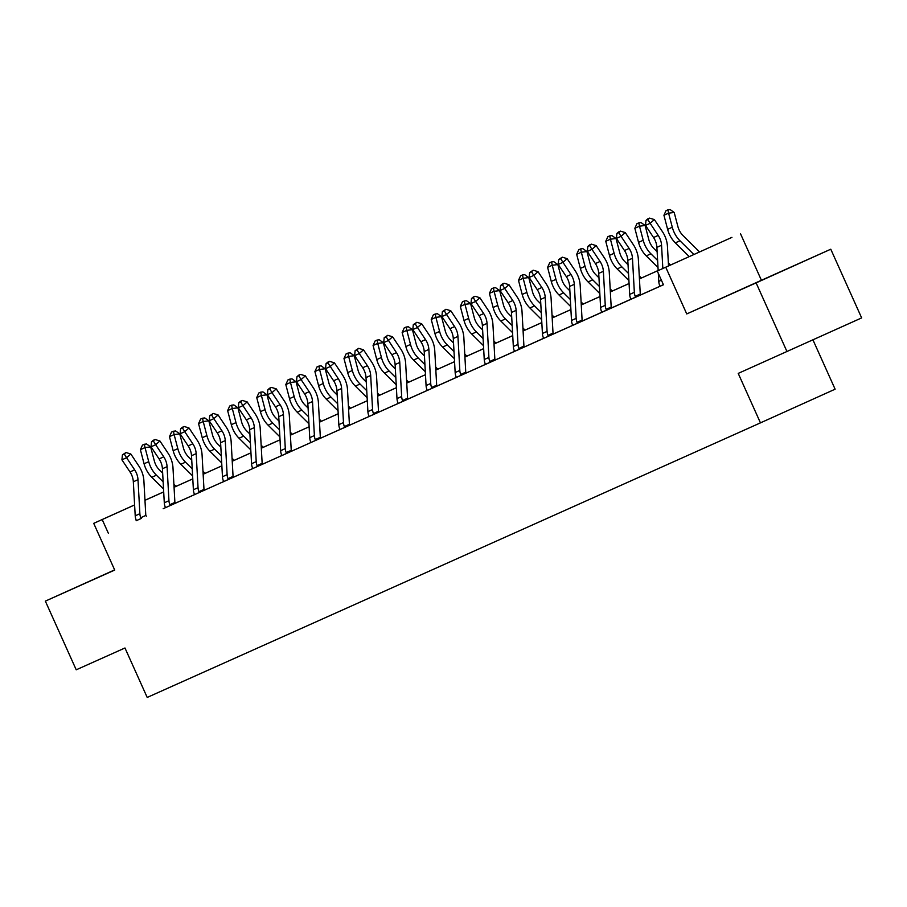 <?xml version="1.0" encoding="UTF-8"?>
<svg xmlns="http://www.w3.org/2000/svg" width="907" height="907" viewBox="0 0 907 907"><rect width="100%" height="100%" fill="white"/><g stroke="black" fill="none" stroke-linecap="round" stroke-linejoin="round"><path stroke-width="1.36" d="M754.397 283.585L791.562 266.851L754.397 283.585M114.667 569.981L84.566 583.484L114.645 569.936M114.633 569.891L45.35 601.126L114.713 570.061L93.716 523.35L134.61 504.916M786.981 351.576L756.109 282.882L830.778 249.21L861.65 317.904L738.219 373.401L760.451 422.866L147.206 697.438L124.973 647.983L76.222 669.808L45.35 601.126M175.935 486.311L176.876 485.891L175.935 486.311M731.938 237.362L657.269 271.023L731.938 237.362M830.778 249.21L761.415 280.274L740.429 233.564M812.944 339.864L835.12 389.194L760.451 422.866M635.796 297.099L635.206 296.328A10.544 7.744 -114.1 0 1 634.344 292.315L632.462 258.28A15.068 11.065 65.9 0 0 629.129 248.45L621.046 236.342L616.386 238.428L624.469 250.536A15.068 11.065 65.9 0 1 627.803 260.377L629.673 294.412A10.544 7.744 -114.1 0 0 630.535 298.414L630.671 299.389L628.574 300.33L663.425 284.73M566.297 276.59A15.068 11.065 65.9 0 1 569.63 286.419L571.501 320.454A10.544 7.744 -114.1 0 0 572.362 324.457L572.498 325.443L584.766 319.933L582.668 320.863L582.135 320.069A3.016 2.211 65.9 0 1 582.067 319.536L580.197 285.501A22.596 16.609 -114.1 0 0 575.185 270.751L567.113 258.642L562.873 262.395L558.213 264.481L566.297 276.59L570.957 274.504L560.605 258.676L562.295 257.18L558.735 259.504L560.605 258.676M519.45 349.184L518.861 348.424A10.544 7.744 -114.1 0 1 517.999 344.411L516.117 310.375A15.068 11.065 65.9 0 0 512.784 300.546L504.7 288.437L500.04 290.523L508.124 302.632A15.068 11.065 65.9 0 1 511.457 312.462L513.328 346.497A10.544 7.744 -114.1 0 0 514.19 350.51L514.326 351.485L512.228 352.426L524.495 346.916M437.219 385.951L461.244 375.192L460.677 374.466A10.544 7.744 -114.1 0 1 459.826 370.464L457.944 336.429A15.068 11.065 65.9 0 0 454.611 326.588L446.527 314.491L441.868 316.577L449.951 328.674A15.068 11.065 65.9 0 1 453.285 338.515L455.155 372.55A10.544 7.744 -114.1 0 0 456.017 376.552L456.142 377.539L454.056 378.468L514.314 351.44M391.779 354.728A15.068 11.065 65.9 0 1 395.112 364.557L396.983 398.592A10.544 7.744 -114.1 0 0 397.844 402.606L397.969 403.581L395.883 404.522L405.202 400.35L410.247 398.071L408.15 399.012L407.617 398.207A3.016 2.211 65.9 0 1 407.549 397.685L405.678 363.65A22.596 16.609 -114.1 0 0 400.667 348.9L392.595 336.792L388.355 340.533L383.695 342.619L391.779 354.728L396.438 352.642L386.087 336.814L387.777 335.318L384.217 337.653L386.087 336.814M333.606 380.77A15.068 11.065 65.9 0 1 336.939 390.611L338.81 424.646A10.544 7.744 -114.1 0 0 339.672 428.648L339.796 429.623L337.71 430.564L347.03 426.392L352.075 424.113L349.977 425.054L349.444 424.261A3.016 2.211 65.9 0 1 349.376 423.728L347.506 389.693A22.596 16.609 -114.1 0 0 342.495 374.942L334.422 362.834L330.182 366.575L325.522 368.661L333.606 380.77L338.266 378.684L327.915 362.857L329.604 361.36L327.733 362.199L326.044 363.696L327.915 362.857M286.759 453.375L286.159 452.604A10.544 7.744 -114.1 0 1 285.297 448.602L283.426 414.567A15.068 11.065 65.9 0 0 280.093 404.737L272.009 392.629L267.35 394.715L275.433 406.824A15.068 11.065 65.9 0 1 278.766 416.653L280.637 450.688A10.544 7.744 -114.1 0 0 281.499 454.69L281.624 455.677L279.537 456.618L344.898 427.276L344.331 426.562A10.544 7.744 -114.1 0 1 343.481 422.56L341.599 388.525A15.068 11.065 65.9 0 0 338.266 378.684M228.587 479.418L227.986 478.658A10.544 7.744 -114.1 0 1 227.124 474.644L225.253 440.609A15.068 11.065 65.9 0 0 221.92 430.78L213.837 418.671L209.177 420.757L217.261 432.866A15.068 11.065 65.9 0 1 220.594 442.695L222.464 476.731A10.544 7.744 -114.1 0 0 223.326 480.744L223.451 481.719L221.365 482.66L262.724 464.123M170.414 505.471L169.813 504.7A10.544 7.744 -114.1 0 1 168.951 500.698L167.081 466.663A15.068 11.065 65.9 0 0 163.748 456.822L155.664 444.725L151.004 446.811L159.088 458.919A15.068 11.065 65.9 0 1 162.421 468.749L164.292 502.784A10.544 7.744 -114.1 0 0 165.153 506.786L165.278 507.773L163.192 508.702L228.553 479.372M630.66 299.344L582.645 320.84M577.623 323.141L553.565 333.867M548.542 336.168L547.941 335.397A10.544 7.744 -114.1 0 1 547.08 331.395L545.209 297.36A15.068 11.065 65.9 0 0 541.864 287.519L533.792 275.411L529.132 277.497L537.205 289.605A15.068 11.065 65.9 0 1 540.549 299.446L542.42 333.481A10.544 7.744 -114.1 0 0 543.282 337.483L543.395 338.402L524.507 346.916M432.197 388.264L431.596 387.493A10.544 7.744 -114.1 0 1 430.734 383.48L428.864 349.444A15.068 11.065 65.9 0 0 425.519 339.615L417.447 327.506L412.787 329.592L420.859 341.701A15.068 11.065 65.9 0 1 424.204 351.531L426.075 385.566A10.544 7.744 -114.1 0 0 426.936 389.579L427.05 390.498L408.127 398.978M397.969 403.536L349.955 425.032M286.725 453.33L262.724 464.135M170.38 505.426L663.448 284.764L657.269 271.023M432.151 388.207L439.339 385.044L437.242 385.985L436.709 385.192A3.016 2.211 65.9 0 1 436.641 384.659L434.759 350.624A22.596 16.609 -114.1 0 0 429.759 335.873L421.676 323.765L417.447 327.506L415.168 323.788L416.857 322.291L413.309 324.627L415.168 323.788M548.497 336.123L555.685 332.948L553.587 333.889L553.055 333.096A3.016 2.211 65.9 0 1 552.987 332.563L551.105 298.528A22.596 16.609 -114.1 0 0 546.105 283.778L538.021 271.669L533.792 275.411L531.513 271.703L533.203 270.195L529.654 272.531L531.513 271.703M108.375 533.293L102.196 519.552L93.716 523.35M761.415 280.274L686.746 313.935L756.109 282.882M686.746 313.935L665.749 267.225M144.961 500.245L163.691 491.889M134.61 504.95L102.196 519.552M658.165 270.524L639.435 278.914L658.165 270.49M629.084 283.551L610.354 291.929M599.992 296.566L581.262 304.956M570.911 309.593L552.182 317.983L570.911 309.559M541.819 322.62L523.09 330.998L541.819 322.586M512.738 335.647L494.009 344.025M483.646 348.662L464.917 357.052M454.566 361.689L435.836 370.079L454.554 361.655M406.744 383.06L425.474 374.682L406.744 383.094M396.393 387.731L377.663 396.121M367.301 400.758L348.571 409.148M338.22 413.785L319.491 422.163L338.209 413.751M290.399 435.156L309.128 426.778L290.399 435.19M280.048 439.827L261.318 448.217M250.956 452.854L232.226 461.232L250.956 452.82M203.134 474.225L221.864 465.847L203.145 474.259M192.783 478.896L174.053 487.286M163.702 491.923L144.973 500.313M174.053 487.252L192.783 478.862M261.318 448.183L280.036 439.793M348.571 409.114L367.301 400.724M377.663 396.087L396.382 387.697M464.917 357.018L483.646 348.628M494.009 343.991L512.738 335.613M581.262 304.922L599.992 296.544M610.354 291.895L629.084 283.517M134.678 506.231L134.191 505.131M141.333 518.498L140.732 517.727A10.544 7.744 -114.1 0 1 139.871 513.713L138 479.678A15.068 11.065 65.9 0 0 134.655 469.849L126.583 457.74L121.923 459.826L129.996 471.935L134.655 469.849M124.304 454.022L125.994 452.525L122.434 454.861L124.304 454.022L126.583 457.74L130.812 453.999L138.896 466.107A22.596 16.609 -114.1 0 1 143.896 480.857L145.766 514.893A3.016 2.211 65.9 0 0 145.846 515.425L146.378 516.219M141.288 518.441L136.186 520.731L136.073 519.813A10.544 7.744 -114.1 0 1 135.211 515.811L133.329 481.776A15.068 11.065 65.9 0 0 129.996 471.935M140.732 517.727L145.846 515.425M130.812 453.999L125.994 452.525M122.434 454.861L121.923 459.826M162.659 473.159L159.473 469.996A15.068 11.065 -114.1 0 1 154.337 460.983L150.641 446.89L145.041 447.582L148.725 461.674A22.596 16.609 65.9 0 0 156.435 475.2L163.147 481.844M144.338 444.26L145.041 447.582L140.381 449.668L142.478 445.099L144.338 444.26L146.583 443.988L150.641 446.89M140.381 449.668L144.066 463.76A22.596 16.609 65.9 0 0 151.775 477.286L163.532 488.941M176.003 486.379L173.895 484.281M153.215 440.337L151.526 441.834L155.086 439.51L153.215 440.337M153.385 441.006L155.664 444.725L159.904 440.972L167.976 453.081A22.596 16.609 -114.1 0 1 172.988 467.831L174.858 501.866A3.016 2.211 65.9 0 0 174.926 502.399L175.425 503.147M169.813 504.7L174.926 502.399M159.904 440.972L155.086 439.51M151.526 441.834L151.004 446.811M199.506 492.444L198.905 491.673A10.544 7.744 -114.1 0 1 198.043 487.671L196.173 453.636A15.068 11.065 65.9 0 0 192.828 443.806L184.756 431.698L180.096 433.784L188.168 445.893L192.828 443.806M188.168 445.893A15.068 11.065 65.9 0 1 191.502 455.722L193.384 489.757A10.544 7.744 -114.1 0 0 194.245 493.771L194.37 494.746M182.307 427.322L180.618 428.818L184.166 426.483L182.307 427.322M182.477 427.979L184.756 431.698L188.985 427.957L197.068 440.054A22.596 16.609 -114.1 0 1 202.068 454.804L203.95 488.839A3.016 2.211 65.9 0 0 204.018 489.372L204.506 490.12M198.905 491.673L204.018 489.372M188.985 427.957L184.166 426.483M180.618 428.818L180.096 433.784M191.751 460.144L188.554 456.981A15.068 11.065 -114.1 0 1 183.418 447.956L179.733 433.875L174.121 434.566L177.817 448.648A22.596 16.609 65.9 0 0 185.527 462.185L192.227 468.828M173.43 431.233L174.121 434.566L169.462 436.652L171.559 432.072L173.43 431.233L175.663 430.961L179.733 433.875M169.462 436.652L173.158 450.734A22.596 16.609 65.9 0 0 180.856 464.271L192.624 475.914M205.084 473.352L202.975 471.266M220.832 447.117L217.646 443.954A15.068 11.065 -114.1 0 1 212.51 434.929L208.814 420.848L203.213 421.54L206.898 435.621A22.596 16.609 65.9 0 0 214.608 449.158L221.319 455.802M202.51 418.218L203.213 421.54L198.554 423.626L200.651 419.045L202.51 418.218L204.755 417.934L208.814 420.848M198.554 423.626L202.238 437.707A22.596 16.609 65.9 0 0 209.948 451.244L221.705 462.899M234.176 460.337L232.067 458.239M211.558 414.952L213.258 413.456L209.698 415.791L211.558 414.952L213.837 418.671L218.077 414.93L226.149 427.038A22.596 16.609 -114.1 0 1 231.16 441.788L233.031 475.824A3.016 2.211 65.9 0 0 233.099 476.356L233.643 477.15M227.986 478.658L233.099 476.356M218.077 414.93L213.258 413.456M209.698 415.791L209.177 420.757M249.924 434.09L246.727 430.927A15.068 11.065 -114.1 0 1 241.591 421.914L237.906 407.821L232.294 408.513L235.99 422.605A22.596 16.609 65.9 0 0 243.7 436.131L250.4 442.775M231.602 405.191L232.294 408.513L227.634 410.599L229.732 406.019L231.602 405.191L233.836 404.907L237.906 407.821M227.634 410.599L231.33 424.691A22.596 16.609 65.9 0 0 239.029 438.217L250.797 449.872M263.257 447.31L261.148 445.212M257.679 466.402L257.078 465.631A10.544 7.744 -114.1 0 1 256.216 461.629L254.345 427.594A15.068 11.065 65.9 0 0 251.001 417.753L242.929 405.644L238.269 407.742L246.341 419.839L251.001 417.753M257.633 466.357L252.531 468.636L252.418 467.717A10.544 7.744 -114.1 0 1 251.556 463.715L249.674 429.68A15.068 11.065 65.9 0 0 246.341 419.839M240.48 401.268L238.79 402.765L240.65 401.937L242.339 400.429L240.48 401.268M240.65 401.937L242.929 405.644L247.157 401.903L255.241 414.011A22.596 16.609 -114.1 0 1 260.241 428.762L262.123 462.797A3.016 2.211 65.9 0 0 262.191 463.33L262.679 464.078M257.078 465.631L262.191 463.33M247.157 401.903L242.339 400.429M238.79 402.765L238.269 407.742M279.005 421.063L275.819 417.912A15.068 11.065 -114.1 0 1 270.683 408.887L266.987 394.806L261.386 395.497L265.071 409.579A22.596 16.609 65.9 0 0 272.78 423.104L279.492 429.759M260.683 392.164L261.386 395.497L256.726 397.583L258.824 393.003L260.683 392.164L262.928 391.892L266.987 394.806M256.726 397.583L260.411 411.665A22.596 16.609 65.9 0 0 268.121 425.202L279.878 436.845M292.349 434.283L290.24 432.197M269.56 388.241L267.871 389.749L271.431 387.414L269.56 388.241M269.742 388.91L272.009 392.629L276.25 388.876L284.322 400.985A22.596 16.609 -114.1 0 1 289.333 415.735L291.204 449.77A3.016 2.211 65.9 0 0 291.272 450.303L291.771 451.051M286.159 452.604L291.272 450.303M276.25 388.876L271.431 387.414M267.871 389.749L267.35 394.715M308.097 408.048L304.899 404.885A15.068 11.065 -114.1 0 1 299.763 395.86L296.079 381.779L290.467 382.471L294.163 396.552A22.596 16.609 65.9 0 0 301.872 410.089L308.573 416.732M289.775 379.137L290.467 382.471L285.807 384.557L287.904 379.976L289.775 379.137L292.009 378.865L296.079 381.779M285.807 384.557L289.503 398.638A22.596 16.609 65.9 0 0 297.201 412.175L308.97 423.818M321.441 421.267L319.321 419.17M315.851 440.349L315.251 439.589A10.544 7.744 -114.1 0 1 314.389 435.575L312.518 401.54A15.068 11.065 65.9 0 0 309.174 391.711L301.101 379.602L296.442 381.688L304.514 393.797L309.174 391.711M315.806 440.303L310.704 442.593L310.591 441.675A10.544 7.744 -114.1 0 1 309.729 437.662L307.847 403.626A15.068 11.065 65.9 0 0 304.514 393.797M298.652 375.226L296.963 376.722L300.512 374.387L298.652 375.226M298.822 375.883L301.101 379.602L305.33 375.861L313.414 387.969A22.596 16.609 -114.1 0 1 318.414 402.719L320.296 436.755A3.016 2.211 65.9 0 0 320.364 437.276L320.851 438.024M315.251 439.589L320.364 437.276M305.33 375.861L300.512 374.387M296.963 376.722L296.442 381.688M337.177 395.021L333.991 391.858A15.068 11.065 -114.1 0 1 328.856 382.833L325.16 368.752L319.559 369.444L323.243 383.525A22.596 16.609 65.9 0 0 330.953 397.062L337.665 403.706M318.856 366.122L319.559 369.444L314.899 371.53L316.997 366.95L318.856 366.122L321.101 365.838L325.16 368.752M314.899 371.53L318.584 385.611A22.596 16.609 65.9 0 0 326.293 399.148L338.05 410.803M350.521 408.241L348.413 406.143M344.331 426.562L349.444 424.261M334.422 362.834L329.604 361.36M326.044 363.696L325.522 368.661M366.269 381.994L363.072 378.831A15.068 11.065 -114.1 0 1 357.936 369.818L354.252 355.725L348.639 356.417L352.335 370.51A22.596 16.609 65.9 0 0 360.045 384.035L366.745 390.679M347.948 353.095L348.639 356.417L343.98 358.514L346.077 353.934L347.948 353.095L350.181 352.823L354.252 355.725M343.98 358.514L347.676 372.596A22.596 16.609 65.9 0 0 355.374 386.121L367.142 397.776M379.614 395.214L377.493 393.116M374.024 414.306L373.423 413.535A10.544 7.744 -114.1 0 1 372.562 409.533L370.691 375.498A15.068 11.065 65.9 0 0 367.346 365.657L359.274 353.56L354.614 355.646L362.687 367.754L367.346 365.657M356.995 349.841L358.684 348.345L355.136 350.669L356.995 349.841L359.274 353.56L363.503 349.807L371.587 361.916A22.596 16.609 -114.1 0 1 376.586 376.666L378.468 410.701A3.016 2.211 65.9 0 0 378.536 411.234L379.069 412.039M373.979 414.261L368.877 416.54L368.764 415.621A10.544 7.744 -114.1 0 1 367.902 411.619L366.02 377.584A15.068 11.065 65.9 0 0 362.687 367.754M373.423 413.535L378.536 411.234M363.503 349.807L358.684 348.345M355.136 350.669L354.614 355.646M395.35 368.979L392.164 365.816A15.068 11.065 -114.1 0 1 387.028 356.791L383.332 342.71L377.731 343.402L381.428 357.483A22.596 16.609 65.9 0 0 389.126 371.02L395.837 377.663M377.029 340.068L377.731 343.402L373.072 345.488L375.169 340.907L377.029 340.068L379.273 339.796L383.332 342.71M373.072 345.488L376.756 359.569A22.596 16.609 65.9 0 0 384.466 373.106L396.223 384.749M408.694 382.187L406.585 380.101M403.105 401.279L402.504 400.52A10.544 7.744 -114.1 0 1 401.654 396.506L399.772 362.471A15.068 11.065 65.9 0 0 396.438 352.642M402.504 400.52L407.617 398.207M392.595 336.792L387.777 335.318M384.217 337.653L383.695 342.619M424.442 355.952L421.256 352.789A15.068 11.065 -114.1 0 1 416.109 343.764L412.424 329.683L406.812 330.375L410.508 344.456A22.596 16.609 65.9 0 0 418.218 357.993L424.918 364.637M406.121 327.053L406.812 330.375L402.152 332.461L404.25 327.88L406.121 327.053L408.354 326.769L412.424 329.683M402.152 332.461L405.848 346.542A22.596 16.609 65.9 0 0 413.558 360.079L425.315 371.734M437.786 369.172L435.666 367.074M431.596 387.493L436.709 385.192M421.676 323.765L416.857 322.291M413.309 324.627L412.787 329.592M453.523 342.925L450.337 339.762A15.068 11.065 -114.1 0 1 445.201 330.749L441.505 316.656L435.904 317.348L439.6 331.44A22.596 16.609 65.9 0 0 447.298 344.966L454.01 351.61M435.201 314.026L435.904 317.348L431.244 319.434L433.342 314.865L435.201 314.026L437.446 313.754L441.505 316.656M431.244 319.434L434.929 333.527A22.596 16.609 65.9 0 0 442.639 347.052L454.396 358.707M466.867 356.145L464.758 354.047M444.26 310.772L445.949 309.276L442.389 311.6L444.26 310.772L446.527 314.491L450.768 310.738L458.84 322.847A22.596 16.609 -114.1 0 1 463.851 337.597L465.722 371.632A3.016 2.211 65.9 0 0 465.79 372.165L466.334 372.97M460.677 374.466L465.79 372.165M450.768 310.738L445.949 309.276M442.389 311.6L441.868 316.577M482.615 329.91L479.429 326.747A15.068 11.065 -114.1 0 1 474.282 317.722L470.597 303.641L464.985 304.333L468.681 318.414A22.596 16.609 65.9 0 0 476.39 331.951L483.091 338.594M464.293 300.999L464.985 304.333L460.325 306.419L462.423 301.838L464.293 300.999L466.527 300.727L470.597 303.641M460.325 306.419L464.021 320.5A22.596 16.609 65.9 0 0 471.731 334.037L483.488 345.68M495.959 343.118L493.839 341.032M490.37 362.21L489.769 361.44A10.544 7.744 -114.1 0 1 488.907 357.437L487.036 323.402A15.068 11.065 65.9 0 0 483.692 313.573L475.619 301.464L470.96 303.55L479.032 315.659L483.692 313.573M490.324 362.165L485.222 364.444L485.109 363.537A10.544 7.744 -114.1 0 1 484.247 359.523L482.377 325.488A15.068 11.065 65.9 0 0 479.032 315.659M473.171 297.077L471.481 298.584L475.03 296.249L473.171 297.077M473.341 297.745L475.619 301.464L479.848 297.723L487.932 309.82A22.596 16.609 -114.1 0 1 492.932 324.57L494.814 358.605A3.016 2.211 65.9 0 0 494.882 359.138L495.369 359.886M489.769 361.44L494.882 359.138M479.848 297.723L475.03 296.249M471.481 298.584L470.96 303.55M511.707 316.883L508.51 313.72A15.068 11.065 -114.1 0 1 503.374 304.695L499.678 290.614L494.077 291.306L497.773 305.387A22.596 16.609 65.9 0 0 505.471 318.924L512.183 325.568M493.374 287.984L494.077 291.306L489.417 293.392L491.515 288.811L493.374 287.984L495.619 287.7L499.678 290.614M489.417 293.392L493.102 307.473A22.596 16.609 65.9 0 0 500.811 321.01L512.568 332.665M525.04 330.103L522.931 328.005M502.263 284.061L500.562 285.558L502.433 284.719L504.122 283.222L502.263 284.061M502.433 284.719L504.7 288.437L508.94 284.696L517.013 296.804A22.596 16.609 -114.1 0 1 522.024 311.555L523.895 345.59A3.016 2.211 65.9 0 0 523.963 346.123L524.461 346.871M518.861 348.424L523.963 346.123M508.94 284.696L504.122 283.222M500.562 285.558L500.04 290.523M540.787 303.856L537.602 300.693A15.068 11.065 -114.1 0 1 532.454 291.669L528.77 277.587L523.158 278.279L526.854 292.36A22.596 16.609 65.9 0 0 534.563 305.897L541.264 312.541M522.466 274.957L523.158 278.279L518.498 280.365L520.595 275.785L522.466 274.957L524.7 274.674L528.77 277.587M518.498 280.365L522.194 294.458A22.596 16.609 65.9 0 0 529.903 307.983L541.66 319.638M554.132 317.076L552.012 314.978M547.941 335.397L553.055 333.096M538.021 271.669L533.203 270.195M529.654 272.531L529.132 277.497M569.879 290.83L566.682 287.678A15.068 11.065 -114.1 0 1 561.546 278.653L557.85 264.572L552.25 265.263L555.946 279.345A22.596 16.609 65.9 0 0 563.644 292.87L570.356 299.525M551.547 261.93L552.25 265.263L547.59 267.35L549.687 262.769L551.547 261.93L553.792 261.658L557.85 264.572M547.59 267.35L551.275 281.431A22.596 16.609 65.9 0 0 558.984 294.956L570.741 306.611M583.212 304.049L581.104 301.963M577.589 323.096L577.033 322.37A10.544 7.744 -114.1 0 1 576.172 318.368L574.29 284.333A15.068 11.065 65.9 0 0 570.957 274.504M577.033 322.37L582.135 320.069M567.113 258.642L562.295 257.18M558.735 259.504L558.213 264.481M598.96 277.814L595.774 274.651A15.068 11.065 -114.1 0 1 590.638 265.626L586.942 251.545L581.33 252.237L585.026 266.318A22.596 16.609 65.9 0 0 592.736 279.855L599.436 286.499M580.639 248.903L581.33 252.237L576.671 254.323L578.768 249.742L580.639 248.903L582.872 248.631L586.942 251.545M576.671 254.323L580.367 268.404A22.596 16.609 65.9 0 0 588.076 281.941L599.833 293.585M612.304 291.022L610.184 288.936M606.715 310.115L606.114 309.355A10.544 7.744 -114.1 0 1 605.252 305.342L603.382 271.306A15.068 11.065 65.9 0 0 600.037 261.477L591.965 249.368L587.305 251.454L595.377 263.563L600.037 261.477M606.67 310.069L601.568 312.359L601.454 311.441A10.544 7.744 -114.1 0 1 600.593 307.428L598.722 273.392A15.068 11.065 65.9 0 0 595.377 263.563M589.516 244.992L587.827 246.489L591.387 244.153L589.516 244.992M589.686 245.65L591.965 249.368L596.194 245.627L604.277 257.735A22.596 16.609 -114.1 0 1 609.277 272.485L611.159 306.521A3.016 2.211 65.9 0 0 611.227 307.042L611.715 307.79M606.114 309.355L611.227 307.042M596.194 245.627L591.387 244.153M587.827 246.489L587.305 251.454M628.052 264.787L624.855 261.624A15.068 11.065 -114.1 0 1 619.719 252.6L616.023 238.518L610.422 239.21L614.118 253.291A22.596 16.609 65.9 0 0 621.817 266.828L628.528 273.472M609.719 235.888L610.422 239.21L605.763 241.296L607.86 236.716L609.719 235.888L611.964 235.605L616.023 238.518M605.763 241.296L609.447 255.377A22.596 16.609 65.9 0 0 617.157 268.914L628.914 280.569M641.385 278.007L639.276 275.909M618.608 231.965L616.907 233.462L618.778 232.623L620.467 231.126L618.608 231.965M618.778 232.623L621.046 236.342L625.286 232.6L633.358 244.709A22.596 16.609 -114.1 0 1 638.369 259.459L640.24 293.494A3.016 2.211 65.9 0 0 640.308 294.027L640.807 294.775M635.206 296.328L640.308 294.027M625.286 232.6L620.467 231.126M616.907 233.462L616.386 238.428M657.133 251.761L653.947 248.597A15.068 11.065 -114.1 0 1 648.811 239.584L645.115 225.492L639.503 226.183L643.199 240.276A22.596 16.609 65.9 0 0 650.909 253.801L657.609 260.445M638.811 222.861L639.503 226.183L634.843 228.281L636.941 223.7L638.811 222.861L641.045 222.589L645.115 225.492M634.843 228.281L638.539 242.362A22.596 16.609 65.9 0 0 646.249 255.887L658.006 267.542M670.477 264.98L668.357 262.883M658.176 270.615L656.895 247.35A15.068 11.065 65.9 0 0 653.55 237.521L645.478 225.412L650.138 223.326L647.859 219.607L649.559 218.111L647.689 218.938L645.999 220.435L647.859 219.607M662.836 268.517L661.554 245.264A15.068 11.065 65.9 0 0 658.21 235.423L650.138 223.326L654.366 219.573L662.45 231.682A22.596 16.609 -114.1 0 1 667.45 246.432L668.527 265.944M663.402 284.673L659.74 286.306L659.627 285.388A10.544 7.744 -114.1 0 1 658.765 281.385L658.323 273.37M654.366 219.573L649.559 218.111M645.999 220.435L645.478 225.412M699.558 251.953L683.028 235.582A15.068 11.065 -114.1 0 1 677.892 226.557L674.196 212.476L668.595 213.168L672.291 227.249A22.596 16.609 65.9 0 0 679.989 240.786L693.855 254.516M667.892 209.834L668.595 213.168L663.935 215.254L666.033 210.673L667.892 209.834L670.137 209.562L674.196 212.476M663.935 215.254L667.62 229.335A22.596 16.609 65.9 0 0 675.33 242.872L689.195 256.602M133.329 481.776L138 479.678M135.211 515.811L139.871 513.713M148.725 461.674L144.066 463.76M156.435 475.2L151.775 477.286M162.421 468.749L167.081 466.663M159.088 458.919L163.748 456.822M164.292 502.784L168.951 500.698M194.359 494.689L199.461 492.399M191.502 455.722L196.173 453.636M193.384 489.757L198.043 487.671M177.817 448.648L173.158 450.734M185.527 462.185L180.856 464.271M206.898 435.621L202.238 437.707M214.608 449.158L209.948 451.244M220.594 442.695L225.253 440.609M217.261 432.866L221.92 430.78M222.464 476.731L227.124 474.644M235.99 422.605L231.33 424.691M243.7 436.131L239.029 438.217M249.674 429.68L254.345 427.594M251.556 463.715L256.216 461.629M265.071 409.579L260.411 411.665M272.78 423.104L268.121 425.202M278.766 416.653L283.426 414.567M275.433 406.824L280.093 404.737M280.637 450.688L285.297 448.602M294.163 396.552L289.503 398.638M301.872 410.089L297.201 412.175M307.847 403.626L312.518 401.54M309.729 437.662L314.389 435.575M323.243 383.525L318.584 385.611M330.953 397.062L326.293 399.148M336.939 390.611L341.599 388.525M338.81 424.646L343.481 422.56M352.335 370.51L347.676 372.596M360.045 384.035L355.374 386.121M366.02 377.584L370.691 375.498M367.902 411.619L372.562 409.533M381.428 357.483L376.756 359.569M389.126 371.02L384.466 373.106M397.969 403.524L403.071 401.234M395.112 364.557L399.772 362.471M396.983 398.592L401.654 396.506M410.508 344.456L405.848 346.542M418.218 357.993L413.558 360.079M424.204 351.531L428.864 349.444M420.859 341.701L425.519 339.615M426.075 385.566L430.734 383.48M439.6 331.44L434.929 333.527M447.298 344.966L442.639 347.052M453.285 338.515L457.944 336.429M449.951 328.674L454.611 326.588M455.155 372.55L459.826 370.464M468.681 318.414L464.021 320.5M476.39 331.951L471.731 334.037M482.377 325.488L487.036 323.402M484.247 359.523L488.907 357.437M497.773 305.387L493.102 307.473M505.471 318.924L500.811 321.01M514.314 351.428L519.416 349.138M511.457 312.462L516.117 310.375M508.124 302.632L512.784 300.546M513.328 346.497L517.999 344.411M526.854 292.36L522.194 294.458M534.563 305.897L529.903 307.983M540.549 299.446L545.209 297.36M537.205 289.605L541.864 287.519M542.42 333.481L547.08 331.395M555.946 279.345L551.275 281.431M563.644 292.87L558.984 294.956M569.63 286.419L574.29 284.333M571.501 320.454L576.172 318.368M585.026 266.318L580.367 268.404M592.736 279.855L588.076 281.941M598.722 273.392L603.382 271.306M600.593 307.428L605.252 305.342M614.118 253.291L609.447 255.377M621.817 266.828L617.157 268.914M630.66 299.333L635.762 297.043M627.803 260.377L632.462 258.28M624.469 250.536L629.129 248.45M629.673 294.412L634.344 292.315M643.199 240.276L638.539 242.362M650.909 253.801L646.249 255.887M656.895 247.35L661.554 245.264M653.55 237.521L658.21 235.423M658.765 281.385L661.396 280.206M672.291 227.249L667.62 229.335M679.989 240.786L675.33 242.872"/></g></svg>
